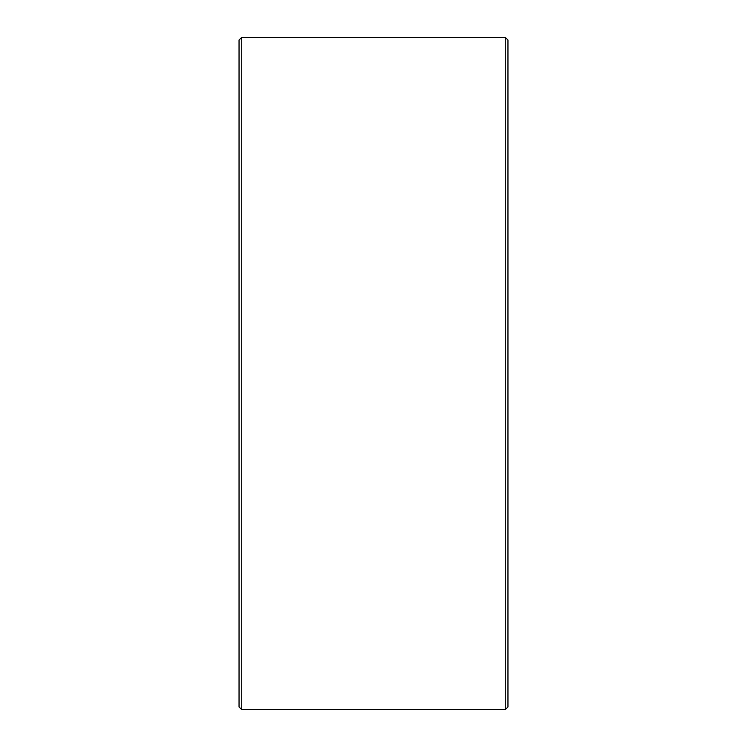 <?xml version="1.0" encoding="UTF-8"?>
<svg xmlns="http://www.w3.org/2000/svg" width="747" height="747" viewBox="0 0 747 747"><rect width="100%" height="100%" fill="white"/><g stroke="black" fill="none" stroke-linecap="round" stroke-linejoin="round"><path stroke-width="1.12" d="M507.96 40.039L507.96 706.961L505.271 709.65L505.271 37.35L507.96 40.039M241.729 709.65L239.04 706.961L239.04 40.039L241.729 37.35L241.729 709.65L505.271 709.65M241.729 37.35L505.271 37.35"/></g></svg>
